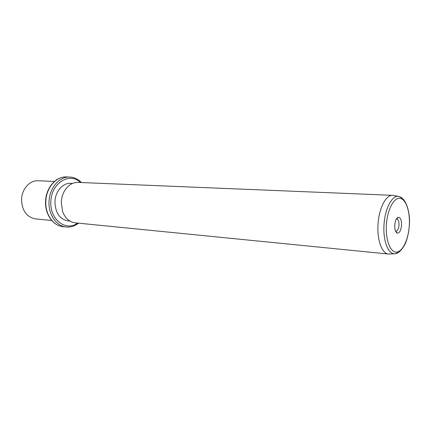 <?xml version="1.0" encoding="UTF-8"?>
<svg xmlns="http://www.w3.org/2000/svg" width="431" height="431" viewBox="0 0 431 431"><rect width="100%" height="100%" fill="white"/><g stroke="black" fill="none" stroke-linecap="round" stroke-linejoin="round"><path stroke-width="0.65" d="M54.489 181.44L38.03 180.761C29.766 180.169 21.728 189.144 21.55 199.596C22.019 210.657 26.625 217.079 35.358 218.873L51.742 220.505M69.844 221.038L67.92 220.855C59.677 219.137 55.351 212.828 54.936 201.929C55.136 191.628 62.754 182.771 70.549 183.353L72.483 183.439M392.636 195.335L77.946 182.405C72.112 182.399 67.446 185.578 63.939 191.951C62.328 195.162 61.444 198.659 61.288 202.441L62.576 211.427C65.156 218.221 69.337 222.024 75.118 222.832L388.52 254.037C382.135 253.757 377.082 240.444 377.987 225.111C378.66 208.825 385.88 194.623 392.636 195.335L394.031 195.572M389.92 253.999L388.52 254.037M394.731 225.327C395.152 220.72 396.342 218.027 398.319 217.256C400.496 217.418 401.573 220.036 401.541 225.111C400.981 230.526 399.532 233.198 397.204 233.123C395.48 232.207 394.656 229.61 394.731 225.327M395.496 231.091L395.949 231.221C397.614 230.924 398.637 228.856 399.009 225.014C399.052 221.421 398.319 219.406 396.806 218.964L396.342 219.029M56.493 179.91L56.353 179.544M78.566 223.172C74.811 226.103 70.695 227.369 66.207 226.981L62.996 226.641C53.304 225.887 45.169 214.379 45.81 201.563C46.069 187.932 56.175 176.247 66.476 176.936C55.761 176.327 45.826 188.083 45.551 201.525M66.207 226.981C56.515 226.232 48.38 214.676 49.026 201.794C49.29 188.099 59.403 176.354 69.709 177.044L66.476 176.936M77.548 223.075C66.008 231.792 49.759 219.654 50.858 201.864C51.009 183.148 69.703 171.673 80.398 182.502M399.316 251.731C397.668 253.191 395.997 253.875 394.3 253.789C388.056 253.762 383.073 240.66 383.973 225.499C384.646 209.407 391.757 195.437 398.325 196.385C400.022 196.536 401.584 197.452 403.012 199.133M386.348 225.585C387.07 210.678 393.449 197.861 399.564 198.276C405.695 198.465 410.096 210.948 409.321 224.869C408.631 238.79 402.926 251.521 396.773 252.097C390.615 252.889 385.54 240.498 386.348 225.585M62.996 226.641C52.921 225.769 44.937 214.18 45.551 201.536M81.421 182.545C78.113 179.118 74.207 177.286 69.709 177.044M388.73 254.053L394.3 253.789C395.012 253.934 396.423 253.423 398.524 252.259C399.311 252.167 404.267 247.324 406.217 241.258C407.931 236.29 408.987 230.827 409.391 224.869C410.35 212.909 406.217 201.105 402.522 198.686C400.496 197.102 399.095 196.337 398.325 196.385L392.846 195.345M395.663 231.161L397.204 233.123M396.515 218.986L398.319 217.256"/></g></svg>
